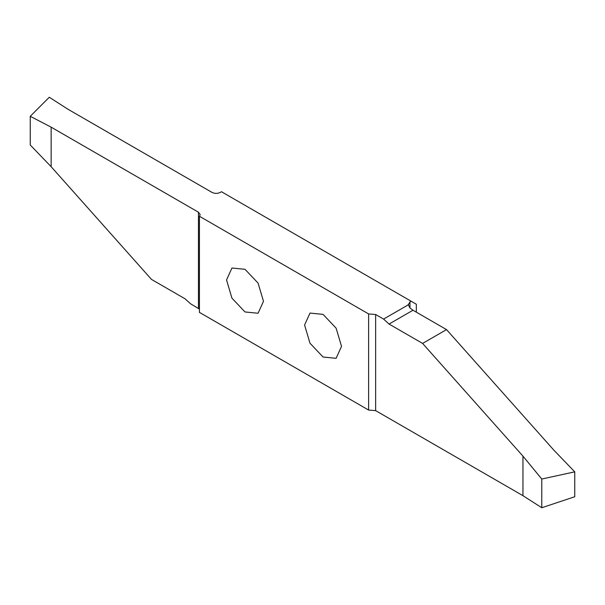 <?xml version="1.0" encoding="UTF-8"?>
<svg xmlns="http://www.w3.org/2000/svg" width="605" height="605" viewBox="0 0 605 605"><rect width="100%" height="100%" fill="white"/><g stroke="black" fill="none" stroke-linecap="round" stroke-linejoin="round"><path stroke-width="0.91" d="M341.522 346.355L336.108 328.152L323.047 314.366L309.994 313.072L304.58 325.029L309.994 343.232L323.047 357.018L336.108 358.311L341.522 346.355M199.438 309.087L190.522 303.755L185.039 298.787L151.5 279.419L51.145 166.7L51.145 127.163L30.25 116.304L49.292 97.261L68.108 109.323L211.984 192.39C214.752 193.706 217.528 193.706 220.303 192.39L221.453 191.725L416.331 304.239L416.331 312.165M226.542 279.971L231.949 298.174L245.01 311.961L258.07 313.254L263.485 301.298L258.07 283.095L245.01 269.308L231.949 268.015L226.542 279.971M368.626 313.942L375.644 314.509L383.578 319.092L408.322 304.799L409.978 307.99L412.988 310.236L389.053 324.053L422.592 343.421L522.954 456.14L541.77 479.039L574.75 471.847L574.75 496.75L541.77 507.739L522.954 495.677L375.644 410.629L368.626 410.061L368.626 313.942L199.438 216.265L199.438 312.384L368.626 410.061M51.145 166.7L30.25 145.003L30.25 116.304M51.145 127.163L198.455 212.211L200.179 214.616L199.438 216.265M411.128 301.237L409.978 301.895L408.322 304.799L408.254 304.3M389.053 324.053L383.578 319.092M422.592 343.421L446.528 329.604L412.988 310.236M574.75 471.847L553.855 450.15L446.528 329.604M541.77 507.739L541.77 479.039M522.954 495.677L522.954 456.14M409.978 301.895L409.978 307.99M375.644 314.509L375.644 410.629M198.455 308.331L198.455 212.211"/></g></svg>
